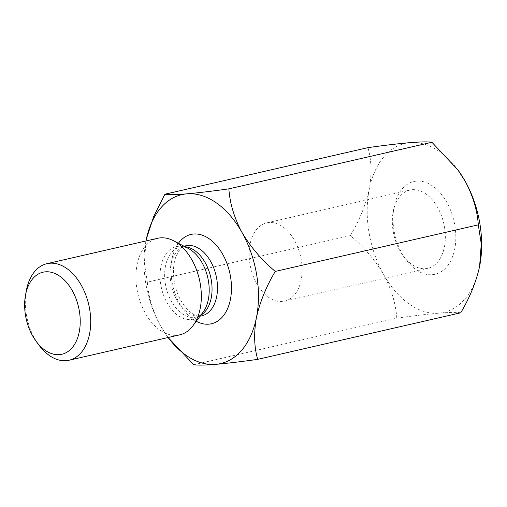 <?xml version="1.0" encoding="UTF-8"?>
<svg xmlns="http://www.w3.org/2000/svg" width="507" height="507" viewBox="0 0 507 507"><rect width="100%" height="100%" fill="white"/><g stroke="black" fill="none" stroke-linecap="round" stroke-linejoin="round"><path stroke-width="0.38" stroke-dasharray="2.54 1.9" d="M268.944 222.548A40.142 25.591 -102.9 0 0 266.65 222.903A40.142 25.591 -102.9 0 0 250.306 265.972A40.142 25.591 -102.9 0 0 282.304 301.519A40.142 25.591 -102.9 0 0 284.604 301.164A40.142 25.591 -102.9 0 0 300.949 258.095A40.142 25.591 -102.9 0 0 268.944 222.548M444.493 227.028A40.142 25.591 77.1 0 1 427.813 268.311A40.142 25.591 77.1 0 1 425.519 268.666A40.142 25.591 77.1 0 1 403.249 255.896A40.142 25.591 77.1 0 1 393.159 211.932A40.142 25.591 77.1 0 1 409.859 190.055A40.142 25.591 77.1 0 1 444.493 227.028M432.332 274.693A47.576 30.325 -102.9 0 0 455.717 233.239A47.576 30.325 -102.9 0 0 427.008 182.9A47.576 30.325 -102.9 0 0 393.99 207.458A47.576 30.325 -102.9 0 0 405.942 259.559A47.576 30.325 -102.9 0 0 432.332 274.693M145.959 240.958A86.678 55.25 -102.9 0 0 145.794 241.858A86.678 55.25 -102.9 0 0 160.472 325.754A86.678 55.25 -102.9 0 0 167.57 336.781A86.678 55.25 -102.9 0 0 168.109 337.516M458.081 170.219A86.678 55.25 -102.9 0 0 409.998 142.644A86.678 55.25 -102.9 0 0 369.242 189.295A86.678 55.25 -102.9 0 0 383.66 274.553A86.678 55.25 -102.9 0 0 438.84 313.155A86.678 55.25 -102.9 0 0 479.597 266.505M460.743 312.787C457.048 312.179 449.741 312.299 438.84 313.155C427.135 314.201 413.116 315.861 396.791 318.149L193.744 364.729M396.791 318.149C395.859 303.851 391.486 289.32 383.66 274.553C375.129 260.142 364.039 247.143 350.394 235.578C359.419 220.444 365.699 205.018 369.242 189.295C371.942 173.939 371.511 160.054 367.949 147.638M350.394 235.578L147.347 282.152C148.272 296.449 152.651 310.981 160.472 325.754L167.57 336.781M146.054 240.495L144.375 263.051L147.347 282.152M38.786 344.912A49.528 31.573 77.1 0 1 26.339 290.669M179.706 334.854A49.528 31.573 77.1 0 1 137.86 293.635A49.528 31.573 77.1 0 1 157.557 238.303M178.407 243.297A45.814 29.203 -102.9 0 0 171.955 281.556A45.814 29.203 -102.9 0 0 196.291 321.273M170.846 282.729A35.908 22.891 -102.9 0 0 201.818 315.804C194.473 319.087 178.014 304.682 174.281 281.607C172.849 272.272 173.305 264.223 175.65 257.467L179.117 250.642C180.98 248.069 183.192 246.459 185.765 245.806A35.908 22.891 -102.9 0 0 170.846 282.729M183.997 246.212L180.315 247.055C181.943 246.37 184.624 246.846 188.357 248.487A37.239 23.734 -102.9 0 0 160.833 284.902A37.239 23.734 -102.9 0 0 178.87 316.146A37.239 23.734 -102.9 0 0 202.99 312.261C200.404 315.322 198.199 316.919 196.374 317.059A35.908 22.891 77.1 0 1 166.036 287.171A35.908 22.891 77.1 0 1 180.315 247.055A35.908 22.891 77.1 0 1 185.017 246.744M200.74 315.284A35.908 22.891 77.1 0 1 196.374 317.059L200.05 316.21M403.249 255.896L405.942 259.559M393.159 211.932L393.99 207.458M284.604 301.164L427.813 268.311M266.65 222.903L409.859 190.055"/><path stroke-width="0.76" d="M479.597 266.505A86.678 55.25 -102.9 0 0 479.856 265.142A86.678 55.25 -102.9 0 0 465.173 181.246C472.936 195.841 477.315 210.373 478.304 224.848L481.263 243.829L479.597 266.505C476.124 282.038 469.843 297.463 460.743 312.787L257.695 359.362C241.389 361.649 227.37 363.316 215.652 364.356C204.758 365.211 197.457 365.332 193.744 364.729L168.109 337.516A86.678 55.25 -102.9 0 0 215.652 364.356A86.678 55.25 -102.9 0 0 256.409 317.705A86.678 55.25 -102.9 0 0 241.985 232.447A86.678 55.25 -102.9 0 0 186.81 193.845A86.678 55.25 -102.9 0 0 146.054 240.495A86.678 55.25 -102.9 0 0 145.959 240.958M465.173 181.246A86.678 55.25 -102.9 0 0 458.081 170.219L465.173 181.246M457.656 169.636L431.907 142.271C428.206 141.662 420.905 141.789 409.998 142.644C398.293 143.684 384.281 145.351 367.949 147.638L164.902 194.213L153.741 216.375L146.365 238.987M431.907 142.271L228.86 188.851C212.547 191.139 198.529 192.799 186.81 193.845C175.923 194.694 168.616 194.821 164.902 194.213M478.304 224.848L275.257 271.422C261.739 260.015 250.648 247.023 241.985 232.447C234.221 217.858 229.848 203.326 228.86 188.851M257.695 359.362C254.14 347.118 253.709 333.232 256.409 317.705C259.876 302.172 266.156 286.747 275.257 271.422M79.339 310.975A42.1 26.839 77.1 0 1 68.096 351.459A42.1 26.839 77.1 0 1 36.086 341.249A42.1 26.839 77.1 0 1 25.508 295.144A42.1 26.839 77.1 0 1 52.392 272.576A42.1 26.839 77.1 0 1 79.339 310.975M25.508 295.144L26.339 290.669A49.528 31.573 77.1 0 1 46.942 263.678A49.528 31.573 77.1 0 1 89.669 309.295A49.528 31.573 77.1 0 1 69.091 360.23A49.528 31.573 77.1 0 1 38.786 344.912L36.086 341.249M46.942 263.678L157.557 238.303A49.528 31.573 77.1 0 1 173.603 240.793A49.528 31.573 77.1 0 1 200.284 283.92A49.528 31.573 77.1 0 1 193.059 325.621A49.528 31.573 77.1 0 1 179.706 334.854L69.091 360.23M196.291 321.273A45.814 29.203 -102.9 0 0 229.696 272.57A45.814 29.203 -102.9 0 0 178.407 243.297M200.05 316.21L201.818 315.804A35.908 22.891 -102.9 0 0 216.736 278.882A35.908 22.891 -102.9 0 0 185.765 245.806L183.997 246.212M193.059 325.621L202.99 312.261A37.239 23.734 -102.9 0 0 208.421 280.91A37.239 23.734 -102.9 0 0 188.357 248.487L173.603 240.793M185.017 246.744A35.908 22.891 77.1 0 1 211.292 280.13A35.908 22.891 77.1 0 1 200.74 315.284"/></g></svg>
